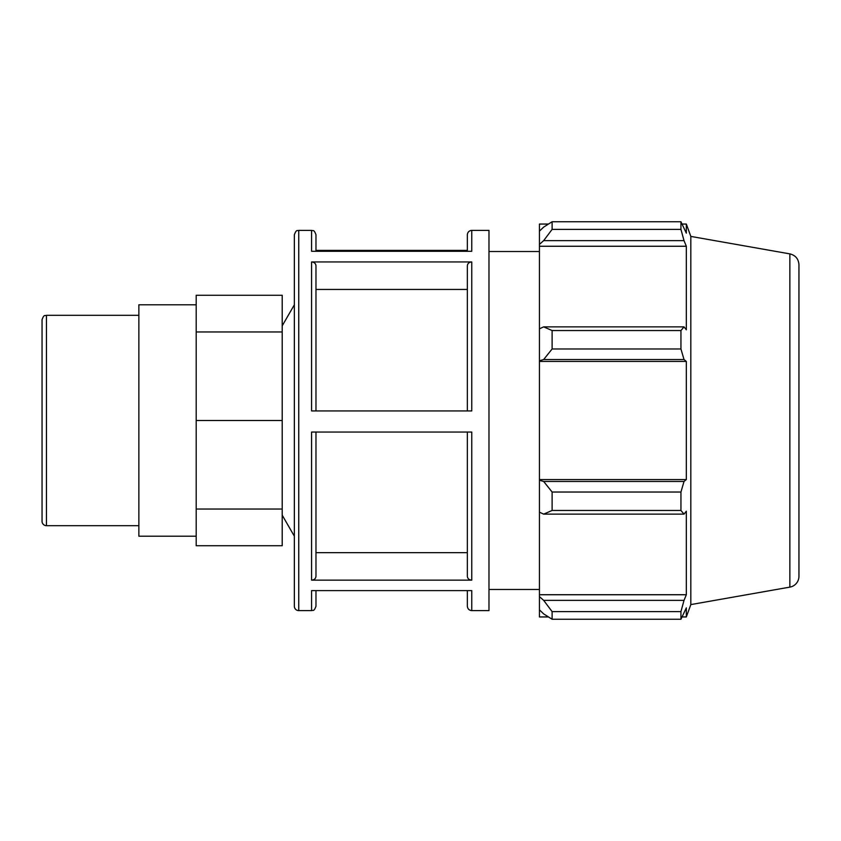 <?xml version="1.0" encoding="UTF-8"?>
<svg xmlns="http://www.w3.org/2000/svg" width="841" height="841" viewBox="0 0 841 841"><rect width="100%" height="100%" fill="white"/><g stroke="black" fill="none" stroke-linecap="round" stroke-linejoin="round"><path stroke-width="1.26" d="M46.455 315.322L46.455 525.678A4.405 4.405 0 0 1 42.05 521.283L42.05 319.717C44.142 313.704 45.151 316.163 46.455 315.322L138.86 315.322M282.208 295.265L196.195 295.265L196.195 331.953L282.208 331.953L282.208 295.265M196.195 509.047L282.208 509.047L282.208 545.735L196.195 545.735L196.195 331.953M282.208 509.047L282.208 420.5L196.195 420.5M282.208 420.5L282.208 331.953M315.974 410.934L315.974 265.767C315.711 263.454 314.25 262.182 311.58 261.95L311.58 410.934L471.759 410.934L471.759 261.95L311.58 261.95M298.755 230.392C297.556 231.222 296.558 228.689 294.35 234.797L294.35 606.203A4.405 4.405 0 0 0 298.755 610.608L298.755 230.392L311.58 230.392L311.58 251.291L471.759 251.291L471.759 230.392L488.978 230.392L488.978 610.608L471.759 610.608L471.759 590.613L311.58 590.613L311.58 610.608C312.873 609.757 313.882 612.216 315.974 606.203L315.974 590.613M467.354 250.387L315.974 250.387M311.58 580.143L471.759 580.143L471.759 432.053L311.58 432.053L311.58 580.143C314.25 579.912 315.711 578.64 315.974 576.327L315.974 432.053M315.974 251.291L315.974 234.797C313.882 228.784 312.873 231.243 311.58 230.392M471.759 261.95C469.089 262.182 467.617 263.454 467.354 265.767L467.354 410.934M471.759 230.392C469.078 230.655 467.617 232.127 467.354 234.797L467.354 251.291M467.354 590.613L467.354 606.203C467.617 608.873 469.078 610.345 471.759 610.608M467.354 432.053L467.354 576.327C467.617 578.64 469.089 579.912 471.759 580.143M467.354 289.451L315.974 289.451M315.974 552.663L467.354 552.663M548.437 616.947L539.438 616.947L539.438 609.862L543.664 613.898L552.117 619.249L552.117 611.617L543.664 600.369L539.438 596.616L539.438 609.862M539.438 596.616L539.438 512.18L543.664 514.135L552.117 510.466L552.117 492.027L543.664 481.473L539.438 480.211L539.438 512.18M539.438 480.211L539.438 360.789L543.664 359.528L552.117 348.973L552.117 330.534L543.664 326.865L539.438 328.82L539.438 360.789M539.438 328.82L539.438 244.384L543.664 240.631L552.117 229.383L552.117 221.751L543.664 227.102L539.438 231.138L539.438 244.384M539.438 231.138L539.438 224.053L548.437 224.053M789.857 253.877C795.502 255.296 798.529 258.902 798.95 264.705L798.95 576.295A11.007 11.007 0 0 1 789.857 587.123L789.857 253.877L690.818 236.416L686.33 224.053L686.33 233.146L680.947 221.751L680.947 229.383L552.117 229.383M552.117 221.751L680.947 221.751L552.117 221.751M543.664 240.631L684.017 240.631L686.33 246.255L686.33 329.798L684.017 326.865L543.664 326.865M552.117 330.534L680.947 330.534L684.017 326.865M539.438 479.57L686.33 479.57L684.017 481.473L543.664 481.473M552.117 492.027L680.947 492.027L684.017 481.473M539.438 594.745L686.33 594.745L684.017 600.369L543.664 600.369M552.117 611.617L680.947 611.617L684.017 600.369M543.664 359.528L684.017 359.528L680.947 348.973L552.117 348.973M539.438 361.43L686.33 361.43L686.33 479.57M684.017 359.528L686.33 361.43M690.818 236.416L690.818 604.584L686.33 616.947L686.33 607.854L680.947 619.249L552.117 619.249M680.947 492.027L680.947 510.466L552.117 510.466M543.664 514.135L684.017 514.135L680.947 510.466M684.017 514.135L686.33 511.202L686.33 594.745M680.947 611.617L680.947 619.249M684.017 240.631L680.947 229.383M680.947 330.534L680.947 348.973M539.438 246.255L686.33 246.255M196.195 304.799L138.86 304.799L138.86 536.201L196.195 536.201M46.455 525.678L138.86 525.678M298.755 610.608L311.58 610.608M789.857 587.123L690.818 604.584M682.282 224.053L686.33 224.053M682.282 616.947L686.33 616.947M282.208 515.165L294.35 536.201M282.208 325.835L294.35 304.799M488.978 589.478L539.438 589.478M488.978 251.522L539.438 251.522"/></g></svg>

